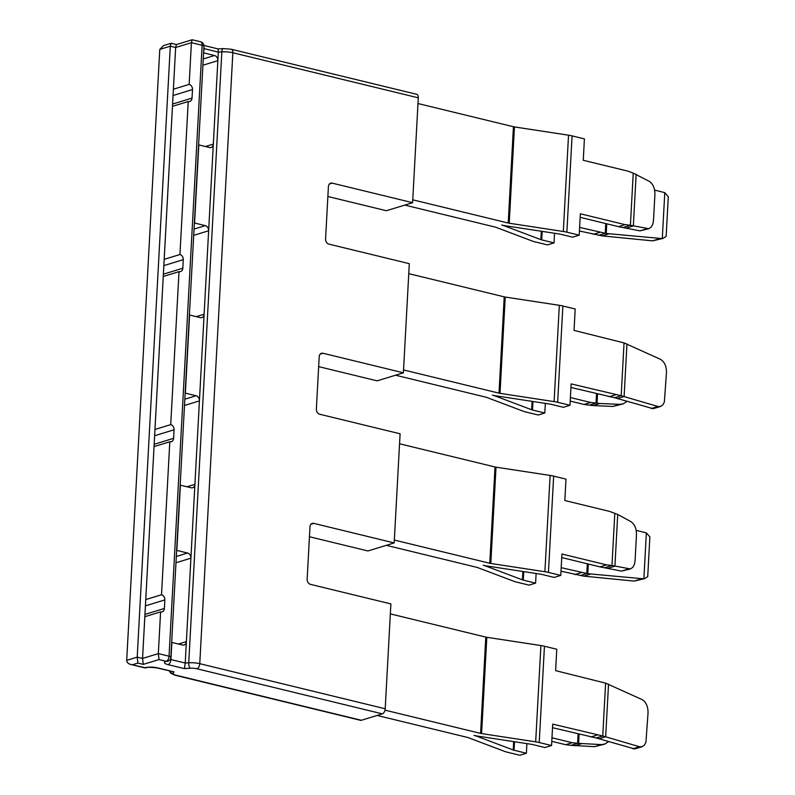 <?xml version="1.0" encoding="UTF-8"?>
<svg xmlns="http://www.w3.org/2000/svg" width="795" height="795" viewBox="0 0 795 795"><rect width="100%" height="100%" fill="white"/><g stroke="black" fill="none" stroke-linecap="round" stroke-linejoin="round"><path stroke-width="1.19" d="M572.201 742.699L577.597 743.325L571.029 745.332L565.633 744.706L572.201 742.699L551.978 737.78M526.906 743.623L526.379 753.243L514.057 750.242A4.442 1.163 3.1 0 1 513.222 749.993L476.93 736.279A15.542 4.064 3.1 0 0 474.009 735.395A15.542 4.064 3.1 0 0 477.557 736.091L531.646 744.349A4.442 1.163 3.1 0 1 532.66 744.547L544.992 747.548L551.561 745.531L539.229 742.54A15.542 4.064 3.1 0 0 535.681 741.844L481.591 733.586A4.442 1.163 3.1 0 1 480.578 733.388L384.999 710.154M578.104 733.914L577.597 743.325L601.268 744.597L604.906 744.041L608.513 741.665M552.525 727.693L596.19 737.969L634.688 748.94L642.171 746.694L644.377 745.154L645.928 742.351L648.054 712.747C648.024 706.377 646.027 701.995 642.062 699.58L605.611 683.134L602.749 735.961L552.714 724.136L551.561 745.531M571.029 745.332L594.471 746.684L604.458 744.19M526.379 753.243L519.821 755.25L507.488 752.249A15.542 4.064 3.1 0 1 504.567 751.374L468.275 737.661A4.442 1.163 3.1 0 0 467.44 737.412L377.108 715.45M565.633 744.706L551.78 741.337M596.19 737.969L602.749 735.961L639.508 746.734L642.042 746.734M176.47 44.57L171.054 43.278L163.581 45.563L159.785 49.409L126.703 660.347L137.207 657.127L142.563 658.429L158.324 653.609L169.047 656.213A4.442 2.494 103.7 0 1 166.185 661.301A8.884 2.325 -176.9 0 0 168.083 664.64L184.43 668.615L185.225 663.03L188.743 662.801A4.442 1.779 86.3 0 0 190.293 668.237A6.658 1.739 -176.9 0 1 196.902 668.764L382.345 713.85A4.442 2.494 -76.3 0 0 385.197 708.762L390.882 603.912L310.487 584.365A4.442 3.488 -107 0 1 307.148 579.217L309.99 526.787A4.442 3.488 -107 0 1 312.266 523.408A4.442 3.488 -107 0 1 313.796 523.378L394.181 542.925L367.916 550.965L309.454 536.744M189.15 84.399L173.389 89.219L175.655 47.491L191.416 42.672L189.15 84.399A4.442 3.488 -107 0 1 192.489 89.547L192.032 98.103A4.442 3.488 -107 0 1 189.757 101.482A4.442 3.488 -107 0 1 188.226 101.522L179.938 254.519A4.442 3.488 -107 0 1 183.277 259.667L182.82 268.223A4.442 3.488 -107 0 1 180.544 271.602A4.442 3.488 -107 0 1 179.014 271.642L170.726 424.639A4.442 3.488 -107 0 1 174.065 429.787L173.598 438.343A4.442 3.488 -107 0 1 171.332 441.722A4.442 3.488 -107 0 1 169.802 441.762L161.514 594.759A4.442 3.488 -107 0 1 164.853 599.907L164.386 608.463A4.442 3.488 -107 0 1 162.12 611.842A4.442 3.488 -107 0 1 160.59 611.882L158.324 653.609L159.04 659.562L166.185 661.301A4.442 3.488 -107 0 0 167.715 661.261A4.442 4.442 0 0 0 170.855 657.256A4.442 1.163 -176.9 0 0 169.047 656.213L202.129 45.275L191.416 42.672L192.171 39.76L200.549 41.767A4.442 2.494 103.7 0 1 202.129 45.275A4.442 1.163 -176.9 0 1 203.937 46.319L170.855 657.256M231.275 49.24A4.442 2.494 103.7 0 1 232.846 52.748L199.764 663.676A11.1 2.902 -176.9 0 0 188.743 662.801L221.835 51.874A4.442 1.779 86.3 0 1 223.325 48.594L231.275 49.24L416.709 94.317A4.442 2.494 -76.3 0 1 418.289 97.825L232.846 52.748A11.1 2.902 -176.9 0 0 221.835 51.874L218.317 52.102L213.328 144.114A4.442 3.488 -107 0 1 211.063 147.492A4.442 3.488 -107 0 1 209.522 147.522L198.81 144.919L194.576 223.027L205.299 225.631A4.442 3.488 -107 0 1 208.638 230.779L204.116 314.234A4.442 3.488 -107 0 1 201.841 317.612A4.442 3.488 -107 0 1 200.31 317.642L189.598 315.039L185.364 393.147L196.087 395.751A4.442 3.488 -107 0 1 199.426 400.899L194.904 484.354A4.442 3.488 -107 0 1 192.629 487.733A4.442 3.488 -107 0 1 191.098 487.762L180.386 485.159L176.848 550.428L187.57 553.032A4.442 3.488 -107 0 1 190.909 558.179L185.225 663.03L170.935 659.562A4.442 2.494 103.7 0 1 168.083 664.64M203.58 52.858L214.511 55.511A4.442 3.488 -107 0 1 217.85 60.659L202.914 65.23M173.389 89.219L172.465 106.341L188.226 101.522M172.465 106.341L164.177 259.339L179.938 254.519M205.438 146.528L213.328 144.114L208.638 230.779L193.702 235.35M164.177 259.339L163.253 276.461L179.014 271.642M163.253 276.461L154.965 429.459L170.726 424.639M196.226 316.649L204.116 314.234L199.426 400.899L184.49 405.47M187.014 486.769L194.904 484.354L190.909 558.179L175.973 562.751M154.965 429.459L154.041 446.581L169.802 441.762M154.041 446.581L145.753 599.579L161.514 594.759M145.753 599.579L142.563 658.429L143.279 664.381L159.04 659.562M144.829 616.701L160.59 611.882M178.487 644.049L186.388 641.635A4.442 3.488 -107 0 1 184.112 645.013A4.442 3.488 -107 0 1 182.582 645.043L171.859 642.44L170.935 659.562A4.442 1.163 -176.9 0 1 170.2 659.343M554.542 233.263L554.026 242.882L541.693 239.881A4.442 1.163 3.1 0 1 540.858 239.633L504.577 225.919A15.542 4.064 3.1 0 0 501.645 225.035A15.542 4.064 3.1 0 0 505.203 225.73L559.292 233.988A4.442 1.163 3.1 0 1 560.306 234.187L572.629 237.188L579.197 235.171L566.875 232.18A15.542 4.064 3.1 0 0 563.317 231.484L509.227 223.226A4.442 1.163 3.1 0 1 508.214 223.027L412.764 199.823M654.613 190.084L664.779 192.648L662.295 238.599L606.237 233.472L579.615 227.42M580.161 217.333L618.45 226.645L639.925 230.868L648.879 228.702L651.334 226.972L652.854 224.061L653.5 220.493L654.921 194.358C654.921 188.256 653.043 183.933 649.286 181.369L633.237 173.111L630.415 225.263L625.019 224.637L580.36 213.776L579.197 235.171M417.981 103.529L513.431 126.733A4.442 1.163 -176.9 0 0 514.444 126.932L568.534 135.19A15.542 4.064 -176.9 0 1 572.082 135.885L584.414 138.877L583.252 160.282L627.911 171.134L633.237 173.111M623.846 227.271L630.415 225.263L648.879 228.702M664.779 192.648L668.297 196.683L666.15 236.363L662.99 238.421M662.97 238.43L652.556 240.845L602.212 235.896L579.426 230.977M554.026 242.882L547.457 244.89L535.134 241.889A15.542 4.064 3.1 0 1 532.203 241.014L495.921 227.3A4.442 1.163 3.1 0 0 495.086 227.052L404.754 205.09M418.289 97.825L412.605 202.685L386.34 210.725L327.878 196.504M545.33 403.383L544.813 413.003L532.481 410.001A4.442 1.163 3.1 0 1 531.646 409.753L495.365 396.039A15.542 4.064 3.1 0 0 492.433 395.155A15.542 4.064 3.1 0 0 495.991 395.85L550.08 404.108A4.442 1.163 3.1 0 1 551.094 404.307L563.417 407.308L569.985 405.291L557.653 402.3A15.542 4.064 3.1 0 0 554.105 401.604L500.015 393.346A4.442 1.163 3.1 0 1 499.002 393.147L403.552 369.943M626.937 401.425L623.31 403.81L619.693 404.357L599.818 403.492L590.625 402.459L570.403 397.54M570.949 387.453L614.615 397.729L653.122 408.7L660.595 406.454L662.782 404.933L664.352 402.111L666.478 372.507C666.458 366.137 664.461 361.755 660.496 359.34L624.045 342.893L621.183 395.721L571.138 383.896L569.985 405.291M624.045 342.893L574.04 330.402L575.202 308.997L562.87 306.005A15.542 4.064 -176.9 0 0 559.322 305.31L505.232 297.052A4.442 1.163 -176.9 0 1 504.219 296.853L408.769 273.649M614.615 397.729L621.183 395.721L657.942 406.493L660.466 406.493M622.892 403.949L612.895 406.444L593.02 405.569L584.067 404.466L570.214 401.097M544.813 413.003L538.245 415.01L525.912 412.009A15.542 4.064 3.1 0 1 522.991 411.134L486.709 397.421A4.442 1.163 3.1 0 0 485.874 397.172L395.542 375.21M318.666 366.624L377.128 380.845L403.393 372.805L409.306 263.672L328.921 244.125A4.442 3.488 -107 0 1 325.572 238.977L328.415 186.547A4.442 3.488 -107 0 1 330.69 183.168A4.442 3.488 -107 0 1 332.221 183.138L412.605 202.685M536.118 573.503L535.601 583.123L523.269 580.121A4.442 1.163 3.1 0 1 522.434 579.873L486.142 566.159A15.542 4.064 3.1 0 0 483.221 565.275A15.542 4.064 3.1 0 0 486.769 565.97L540.858 574.229A4.442 1.163 3.1 0 1 541.882 574.427L554.204 577.428L560.773 575.411L548.441 572.42A15.542 4.064 3.1 0 0 544.893 571.724L490.803 563.466A4.442 1.163 3.1 0 1 489.79 563.267L394.34 540.063M636.179 530.325L646.355 532.889L643.87 578.84L587.813 573.712L561.191 567.66M561.737 557.573L600.026 566.885L621.501 571.108L630.455 568.942L632.909 567.213L634.43 564.301L635.076 560.733L636.487 534.598C636.497 528.496 634.619 524.173 630.862 521.609L617.725 514.454L609.487 511.374L564.828 500.522L565.99 479.117L553.658 476.125A15.542 4.064 -176.9 0 0 550.11 475.43L496.02 467.172L490.803 563.466M496.02 467.172A4.442 1.163 -176.9 0 1 495.007 466.973L399.547 443.769M605.422 567.511L611.981 565.503L606.585 564.877L561.926 554.016L560.773 575.411M614.803 513.351L611.981 565.503L630.455 568.942M646.355 532.889L649.873 536.923L647.726 576.604L644.566 578.661L634.132 581.085L583.788 576.136L561.002 571.217M535.601 583.123L529.033 585.13L516.7 582.129A15.542 4.064 3.1 0 1 513.779 581.254L477.497 567.541A4.442 1.163 3.1 0 0 476.652 567.292L386.33 545.33M605.611 683.134L555.616 670.642L556.768 649.237L544.446 646.246A15.542 4.064 -176.9 0 0 540.898 645.55L486.808 637.292A4.442 1.163 -176.9 0 1 485.795 637.093L390.335 613.889M320.186 354.123L323.009 353.258A4.442 3.488 -107 0 0 321.478 353.288A4.442 3.488 -107 0 0 319.202 356.667L316.36 409.097A4.442 3.488 -107 0 0 319.699 414.245L400.094 433.792L394.181 542.925M382.345 713.85L361.328 720.28L175.894 675.194A6.658 1.739 -176.9 0 1 173.221 673.464L173.926 671.835L156.754 667.889A4.442 2.494 -76.3 0 0 157.569 667.86A8.884 2.325 -176.9 0 0 145.177 667.73L130.728 664.451C128.094 663.696 126.753 662.324 126.703 660.347M175.894 675.194A4.442 2.494 -76.3 0 1 175.079 675.233L360.513 720.31A4.442 2.494 -76.3 0 0 361.328 720.28M171.054 43.278L170.299 46.189L137.207 657.127L137.923 663.08L143.279 664.381M323.009 353.258L403.393 372.805M598.883 738.813L605.681 736.736L608.533 684.127M590.814 737.005L597.373 734.997M583.788 576.136L590.586 574.06M580.231 575.56L586.789 573.543L587.326 563.794M574.855 574.586L581.413 572.579M600.026 566.885L606.585 564.877M617.308 398.573L624.105 396.496L626.957 343.887M609.238 396.765L615.807 394.757M584.067 404.466L590.625 402.459M602.212 235.896L609.01 233.819M598.655 235.32L605.224 233.303L605.75 223.554M593.279 234.346L599.847 232.339M618.45 226.645L625.019 224.637M608.125 568.246L614.923 566.169L617.725 514.454M626.549 228.006L633.347 225.929L636.149 174.214M159.785 49.409L170.299 46.189L175.655 47.491L176.411 44.58L192.171 39.76M203.818 48.575A4.442 1.163 -176.9 0 0 204.027 48.624L218.317 52.102L218.148 48.932L203.898 45.464M581.393 743.732L574.596 745.809M596.538 393.674L596.021 403.085L589.463 405.092M599.818 403.492L593.02 405.569M514.514 741.735L514.057 750.242M579.118 734.163L578.621 743.464M632.711 748.82L639.508 746.734M203.898 46.994A4.442 2.494 103.7 0 1 204.027 48.624L203.58 52.967M542.16 231.375L541.693 239.881M606.764 223.802L606.237 233.472M572.082 135.885L566.875 232.18M532.948 401.495L532.481 410.001M532.103 401.366L531.646 409.753M597.552 393.923L597.045 403.224M504.219 296.853L499.002 393.147M505.232 297.052L500.015 393.346M559.322 305.31L554.105 401.604M562.87 306.005L557.653 402.3M523.726 571.615L523.269 580.121M522.891 571.486L522.434 579.873M588.33 564.043L587.813 573.712M495.007 466.973L489.79 563.267M550.11 475.43L544.893 571.724M553.658 476.125L548.441 572.42M513.679 741.606L513.222 749.993M485.795 637.093L480.578 733.388M486.808 637.292L481.591 733.586M540.898 645.55L535.681 741.844M544.446 646.246L539.229 742.54M541.316 231.246L540.858 239.633M513.431 126.733L508.214 223.027M514.444 126.932L509.227 223.226M568.534 135.19L563.317 231.484M196.902 668.764A4.442 2.494 103.7 0 0 199.764 663.676L385.197 708.762M184.43 668.615L190.293 668.237M132.666 664.69L137.923 663.08M173.926 671.835L157.569 667.86M634.132 581.085L640.929 578.999M310.974 524.243L313.796 523.378M651.145 408.58L657.942 406.493M652.556 240.845L659.353 238.758M329.398 184.003L332.221 183.138M176.311 556.47L187.57 553.032M145.415 605.86L164.853 599.907M144.948 614.416L164.386 608.463M154.16 444.296L173.598 438.343M154.627 435.74L174.065 429.787M184.828 399.189L196.087 395.751M194.04 229.069L205.299 225.631M163.373 274.176L182.82 268.223M163.84 265.619L183.277 259.667M203.252 58.949L214.511 55.511M172.595 104.056L192.032 98.103M173.052 95.499L192.489 89.547M621.501 571.108L628.298 569.031M639.925 230.868L646.723 228.791M169.504 670.99A4.442 4.263 23.4 0 0 173.221 673.464M146.707 667.691A4.442 3.488 -107 0 1 145.177 667.73A4.442 2.494 -76.3 0 1 144.352 667.76A4.442 4.442 0 0 0 146.707 667.691C146.658 667.134 150.007 667.204 156.754 667.889M601.268 744.597L594.471 746.684M619.693 404.357L612.895 406.444M175.079 675.233L170.776 673.246L169.226 670.92M130.728 664.451L144.352 667.76M203.937 46.319A4.442 4.442 0 0 0 200.549 41.767M223.325 48.594L218.138 48.932"/></g></svg>
